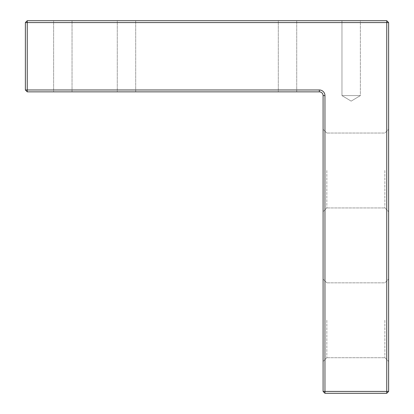 <?xml version="1.0" encoding="UTF-8"?>
<svg xmlns="http://www.w3.org/2000/svg" width="414" height="414" viewBox="0 0 414 414"><rect width="100%" height="100%" fill="white"/><g stroke="black" fill="none" stroke-linecap="round" stroke-linejoin="round"><path stroke-width="0.31" stroke-dasharray="2.07 1.55" d="M386.748 20.7L386.748 22.573L27.252 22.573L27.252 91.851L25.383 89.978L25.383 22.573L27.252 20.7L386.748 20.7L388.617 22.573L388.617 391.427L386.748 391.427L386.748 22.573L388.617 22.573M388.617 391.427L386.748 393.3L324.959 393.3L323.086 391.427L323.086 95.593A3.747 3.747 0 0 0 319.344 91.851L319.344 89.978L25.383 89.978M25.383 22.573L27.252 22.573L27.252 20.7M323.086 391.427L386.748 391.427L386.748 393.3M324.959 393.3L324.959 95.593A5.615 5.615 0 0 0 319.344 89.978M319.344 91.851L27.252 91.851M278.306 91.851L296.719 91.851L278.306 91.851L296.719 91.851L278.306 91.851L278.306 20.7L296.719 20.7L278.306 20.7L296.719 20.7L278.306 20.7L278.306 91.851M53.623 91.851L72.036 91.851L53.623 91.851L72.036 91.851L53.623 91.851L53.623 20.7L72.036 20.7L53.623 20.7L72.036 20.7L53.623 20.7L53.623 91.851M117.281 91.851L135.694 91.851L117.281 91.851L135.694 91.851L117.281 91.851L117.281 20.7L135.694 20.7L117.281 20.7L135.694 20.7L117.281 20.7L117.281 91.851M388.617 320.276L388.617 361.469L388.617 320.276M388.617 170.49L388.617 211.683L388.617 170.49M360.377 20.7L341.964 20.7L360.377 20.7L341.964 20.7L360.377 20.7L360.377 95.593L341.964 95.593L360.377 95.593L341.964 95.593L360.377 95.593L360.377 20.7M296.719 91.851L296.719 20.7L296.719 91.851M351.17 101.125L360.377 95.593L351.17 101.125L341.964 95.593L341.964 20.7L341.964 95.593L351.17 101.125M72.036 91.851L72.036 20.7L72.036 91.851M135.694 91.851L135.694 20.7L135.694 91.851M326.832 320.276L326.832 357.727L326.832 320.276M323.086 320.276L323.086 361.469L323.086 320.276M323.086 170.49L323.086 211.683L323.086 170.49M384.875 320.276L384.875 357.727L384.875 320.276M326.832 170.49L326.832 207.937L326.832 170.49M384.875 170.49L384.875 207.937L384.875 170.49M323.086 95.593L324.959 95.593M326.832 282.829L323.086 279.088L326.832 282.829L384.875 282.829L388.617 279.088L384.875 282.829L326.832 282.829M326.832 357.727L323.086 361.469L326.832 357.727L384.875 357.727L388.617 361.469L384.875 357.727L326.832 357.727M326.832 133.044L323.086 129.297L326.832 133.044L384.875 133.044L388.617 129.297L384.875 133.044L326.832 133.044M326.832 207.937L323.086 211.683L326.832 207.937L384.875 207.937L388.617 211.683L384.875 207.937L326.832 207.937"/><path stroke-width="0.62" d="M388.617 391.427L388.617 22.573L386.748 20.7L27.252 20.7L25.383 22.573L25.383 89.978L27.252 91.851L27.252 22.573L386.748 22.573L386.748 393.3L388.617 391.427L324.959 391.427L324.959 393.3L386.748 393.3M25.383 89.978L319.344 89.978L319.344 91.851A3.747 3.747 0 0 1 323.086 95.593L323.086 391.427L324.959 393.3M25.383 22.573L27.252 22.573L27.252 20.7M319.344 89.978A5.615 5.615 0 0 1 324.959 95.593L324.959 391.427L323.086 391.427M386.748 20.7L386.748 22.573L388.617 22.573M27.252 91.851L319.344 91.851M324.959 95.593L323.086 95.593"/></g></svg>
